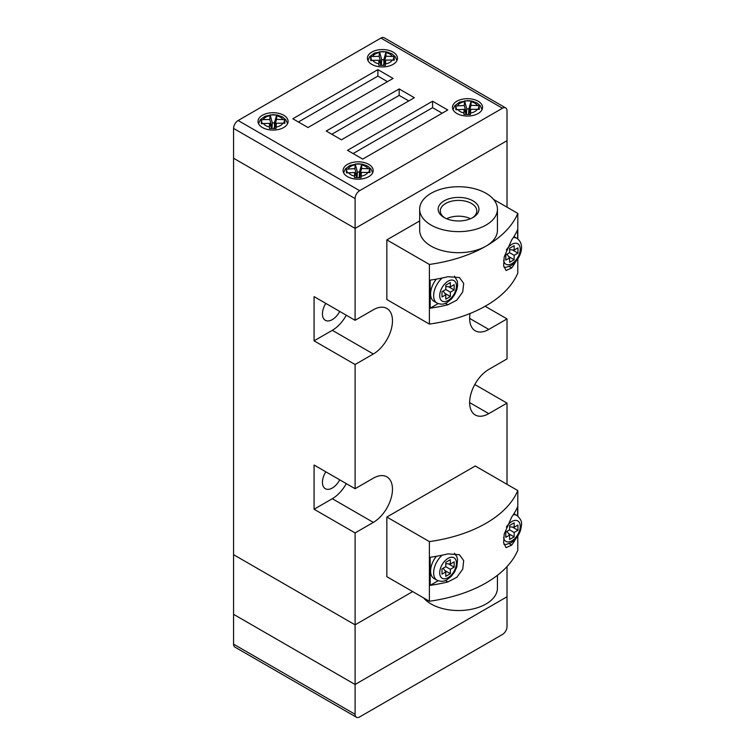 <?xml version="1.0" encoding="UTF-8"?>
<svg xmlns="http://www.w3.org/2000/svg" width="755" height="755" viewBox="0 0 755 755"><rect width="100%" height="100%" fill="white"/><g stroke="black" fill="none" stroke-linecap="round" stroke-linejoin="round"><path stroke-width="1.13" d="M283.701 115.251A15.043 8.682 0 0 0 267.308 113.373A15.043 8.682 0 0 0 258.021 121.395A15.043 8.682 0 0 0 262.429 127.529A15.043 8.682 0 0 0 278.822 129.416A15.043 8.682 0 0 0 288.099 121.395A15.043 8.682 0 0 0 283.701 115.251M393.081 52.104A15.043 8.682 0 0 0 376.688 50.217A15.043 8.682 0 0 0 367.402 58.239A15.043 8.682 0 0 0 371.809 64.383A15.043 8.682 0 0 0 388.202 66.261A15.043 8.682 0 0 0 397.479 58.239A15.043 8.682 0 0 0 393.081 52.104M368.77 164.363A15.043 8.682 0 0 0 352.377 162.485A15.043 8.682 0 0 0 343.1 170.507A15.043 8.682 0 0 0 347.498 176.651A15.043 8.682 0 0 0 363.891 178.529A15.043 8.682 0 0 0 373.178 170.507A15.043 8.682 0 0 0 368.77 164.363M478.151 101.217A15.043 8.682 0 0 0 461.758 99.339A15.043 8.682 0 0 0 452.481 107.361A15.043 8.682 0 0 0 456.879 113.495A15.043 8.682 0 0 0 473.272 115.383A15.043 8.682 0 0 0 482.558 107.361A15.043 8.682 0 0 0 478.151 101.217M361.607 168.507L359.229 176.887L359.484 172.027L357.36 171.998L355.237 164.024L361.739 164.137L361.607 168.507L369.771 168.78L369.969 172.527L361.409 172.395L361.032 177.689L354.539 177.576L354.671 172.508L356.766 177.51M378.784 63.807L378.84 65.308L385.343 65.421L385.512 63.93A10.315 5.955 0 0 0 392.289 60.013L394.27 60.268L394.082 56.512L385.909 56.238L386.041 51.868L379.548 51.765L379.369 52.557A10.315 5.955 0 0 0 372.602 56.465L370.611 56.918L370.809 60.674L372.8 60.353A10.315 5.955 0 0 0 375.15 62.448A10.315 5.955 0 0 0 378.784 63.807L378.972 60.249L372.8 60.353M269.412 126.963L269.459 128.454L275.962 128.567L276.132 127.076A10.315 5.955 0 0 0 282.908 123.169L284.89 123.414L284.701 119.658L276.538 119.384L276.66 115.024L270.167 114.911L269.988 115.704A10.315 5.955 0 0 0 263.221 119.62L261.239 120.064L261.428 123.82L263.419 123.499A10.315 5.955 0 0 0 265.769 125.604A10.315 5.955 0 0 0 269.412 126.963L269.592 123.395L263.419 123.499M470.988 105.351L468.61 113.741L468.864 108.88L466.741 108.843L464.618 100.877L471.12 100.991L470.988 105.351L479.151 105.624L479.34 109.381L470.78 109.249L470.412 114.534L463.919 114.42L464.042 109.362L466.146 114.364M456.7 109.588L455.69 106.03L464.25 105.474L466.486 113.778L466.741 108.843M464.618 100.877L464.25 105.474M455.69 106.03L455.878 109.786L464.042 109.362M282.908 123.169L276.33 123.282L274.31 128.454M276.132 127.076L276.33 123.282M269.988 115.704L269.799 119.507L263.221 119.62M392.289 60.013L385.711 60.126L383.691 65.308M385.512 63.93L385.711 60.126M379.369 52.557L379.17 56.351L372.602 56.465M347.319 172.735L346.309 169.186L354.869 168.62L357.106 176.925L356.53 176.934M355.237 164.024L354.869 168.62M346.309 169.186L346.498 172.933L354.671 172.508M355.095 198.574L233.569 128.407L233.569 158.229L355.095 228.397L507.011 140.685L507.011 110.862A6.446 3.718 120 0 0 505.68 107.918A6.446 3.718 120 0 0 502.452 108.239L380.926 38.071L238.127 120.517L359.654 190.675A6.446 3.718 120 0 0 355.095 198.574L355.095 228.397L507.011 140.685L507.011 207.172M359.654 190.675L502.452 108.239M380.926 38.071A6.446 3.718 -60 0 1 384.144 37.75L505.68 107.918M233.569 128.407A6.446 3.718 -60 0 1 238.127 120.517M377.887 69.639L292.817 118.761L308.002 127.529L393.081 78.416L377.887 69.639L377.887 76.095L298.404 121.989M326.236 131.04L341.43 139.807L414.344 97.706L399.15 88.939L326.236 131.04M447.762 109.985L432.577 101.217L347.498 150.33L362.693 159.107L447.762 109.985M442.175 113.212L432.577 107.672L432.577 101.217M432.577 107.672L353.095 153.558M408.757 100.934L399.15 95.394L331.822 134.267M399.15 95.394L399.15 88.939M387.485 81.644L377.887 76.095M357.36 171.998L357.106 176.925M368.827 172.319L369.771 168.78M361.409 172.395L359.38 177.567M359.484 172.027L361.739 164.137M383.955 64.619L383.795 59.768L381.662 59.73L379.548 51.765M379.17 56.351L381.407 64.666L381.662 59.73M381.407 64.666L380.831 64.675M371.63 60.466L370.611 56.918M378.972 60.249L381.077 65.241M385.909 56.238L383.54 64.628M393.138 60.051L394.082 56.512M383.795 59.768L386.041 51.868M274.575 127.765L274.414 122.914L272.291 122.876L270.167 114.911M269.799 119.507L272.036 127.812L272.291 122.876M272.036 127.812L271.46 127.822M262.249 123.612L261.239 120.064M269.592 123.395L271.696 128.397M276.538 119.384L274.159 127.774M283.757 123.197L284.701 119.658M274.414 122.914L276.66 115.024M465.911 113.788L466.486 113.778M478.208 109.164L479.151 105.624M470.78 109.249L468.761 114.42M468.864 108.88L471.12 100.991M356.435 717.25L234.899 647.082A6.446 3.718 -60 0 1 233.569 644.138L355.095 714.296A6.446 3.718 120 0 0 356.435 717.25A6.446 3.718 120 0 0 359.654 716.929L502.452 634.483A6.446 3.718 120 0 0 507.011 626.593L507.011 596.771L355.095 684.483L233.569 614.315L355.095 684.483L507.011 596.771L507.011 566.58M355.095 714.296L355.095 624.838L412.674 591.599L355.095 624.838L233.569 554.67L233.569 644.138M497.441 575.301L497.441 588.088A38.883 22.452 180 0 1 473.432 608.832A38.883 22.452 180 0 1 431.058 603.962A38.883 22.452 180 0 1 423.564 597.885M445.79 566.684L445.79 562.305L450.348 559.672L450.348 564.051L454.151 561.862L454.151 567.128L450.348 569.317L450.348 573.706L445.79 576.329L445.79 571.95L441.996 574.14L441.996 568.883L445.79 566.684L450.348 569.317M517.6 515.92L517.6 506.803A119.743 69.13 0 0 1 511.711 517.033L504.217 534.021L503.632 542.836L506.086 547.668L511.711 545.101A119.743 69.13 180 0 0 515.656 538.881M430.19 585.342L430.19 557.275A119.743 69.13 0 0 0 447.904 553.877L459.465 554.736L463.693 560.597L462.711 569.185L456.822 577.301L447.904 581.945A119.743 69.13 180 0 1 430.19 585.342L438.136 580.755M436.381 556.284A16.11 9.305 120 0 0 433.936 578.443L436.975 580.199A16.11 9.305 -60 0 1 434.04 569.147A16.11 9.305 -60 0 1 442.166 555.17M517.798 536.059L517.798 550.197A119.743 69.13 180 0 1 486.05 582.917A119.743 69.13 180 0 1 429.387 601.244L386.853 576.688L386.853 517.043L475.263 465.995L517.798 490.552A119.743 69.13 180 0 1 429.387 541.599L386.853 517.043M517.798 516.061L517.798 490.552M429.387 601.244L429.387 541.599M512.352 527.056L517.949 530.284L517.949 525.027L514.155 527.216L509.597 526.811M517.949 530.284L514.155 532.483L514.155 536.862L509.597 539.495L509.597 535.116L505.793 537.305L505.793 532.039L509.597 529.85L509.597 525.461L514.155 522.828L514.155 527.216M508.559 533.634L514.155 536.862M509.597 535.116L506.964 531.369M514.155 532.483L509.597 529.85M445.79 563.645L450.348 564.051M444.752 570.469L450.348 573.706M443.157 568.204L445.79 571.95M448.555 563.891L454.151 567.128M436.381 279.133A16.11 9.305 120 0 0 433.936 301.292L436.975 303.048A16.11 9.305 -60 0 1 434.04 291.987A16.11 9.305 -60 0 1 442.166 278.01M444.119 217.515L444.119 217.515A20.413 11.787 180 0 1 444.119 200.858A20.413 11.787 180 0 1 472.989 200.858A20.413 11.787 180 0 1 472.989 217.515A20.413 11.787 180 0 1 444.119 217.515M472.186 217.959A18.262 10.542 0 0 0 476.811 210.938A18.262 10.542 0 0 0 471.469 203.482A18.262 10.542 0 0 0 451.565 201.198A18.262 10.542 0 0 0 440.288 210.938A18.262 10.542 0 0 0 444.921 217.959M470.488 218.742A18.262 10.542 0 0 0 446.62 218.742M431.058 225.065A38.883 22.452 0 0 0 473.432 229.926A38.883 22.452 0 0 0 497.441 209.182A38.883 22.452 0 0 0 486.05 193.308A38.883 22.452 0 0 0 443.676 188.448A38.883 22.452 0 0 0 419.667 209.182A38.883 22.452 0 0 0 431.058 225.065M419.667 209.182L419.667 230.237A38.883 22.452 0 0 0 431.058 246.111A38.883 22.452 0 0 0 486.05 246.111A38.883 22.452 0 0 0 497.441 230.237L497.441 209.182M509.597 262.334L509.597 257.955L505.793 260.145L505.793 254.879L509.597 252.689L509.597 248.301L514.155 245.677L514.155 250.056L517.949 247.866L517.949 253.133L514.155 255.322L514.155 259.711L509.597 262.334M445.393 303.331L447.904 304.784L456.822 300.141L462.711 292.015L463.693 283.427L459.465 277.576L447.904 276.717A119.743 69.13 0 0 1 430.19 280.114L430.19 308.182L438.136 303.595M515.656 261.721A119.743 69.13 180 0 1 511.711 267.94L506.086 270.507L503.632 265.675L504.227 256.86L511.711 239.882A119.743 69.13 0 0 0 517.6 229.652L517.6 238.759M419.667 220.941L386.853 239.882L429.387 264.439A119.743 69.13 0 0 0 486.05 246.111A119.743 69.13 0 0 0 517.798 213.401L493.543 199.395M386.853 239.882L386.853 299.527L429.387 324.084A119.743 69.13 0 0 0 517.798 273.036L517.798 258.899M429.387 264.439L429.387 324.084M447.904 304.784A119.743 69.13 180 0 1 430.19 308.182M517.798 213.401L517.798 238.901M444.752 293.317L450.348 296.545L450.348 292.157L445.79 289.524L441.996 291.723L441.996 296.979L445.79 294.79L443.157 291.043M445.79 289.524L445.79 285.145L450.348 282.512L450.348 286.9L454.151 284.701L454.151 289.967L450.348 292.157M450.348 296.545L445.79 299.178L445.79 294.79M450.348 286.9L445.79 286.485M448.555 286.74L454.151 289.967M508.559 256.474L514.155 259.711M506.964 254.209L509.597 257.955M509.597 252.689L514.155 255.322M509.597 249.65L514.155 250.056M512.352 249.896L517.949 253.133M325.801 471.8A13.968 8.06 120 0 0 325.311 488.693A13.968 8.06 120 0 0 332.313 488.013A13.968 8.06 120 0 0 339.731 479.84M325.801 303.397A13.968 8.06 120 0 0 325.311 320.29A13.968 8.06 120 0 0 332.313 319.61A13.968 8.06 120 0 0 339.731 311.447M314.08 340.835L332.313 330.312L373.329 353.991L355.095 364.514L314.08 340.835L314.08 296.63L355.095 320.309L355.095 228.397L233.569 158.229L233.569 554.67L355.095 624.838L355.095 532.917L314.08 509.238L332.313 498.715A27.067 15.628 120 0 0 346.29 483.634M355.095 364.514L355.095 488.712L314.08 465.033L314.08 509.238M373.329 353.991A27.067 15.628 120 0 0 391.014 330.143A27.067 15.628 120 0 0 386.862 308.446A27.067 15.628 120 0 0 373.329 309.786L355.095 320.309M332.313 498.715L373.329 522.394A27.067 15.628 120 0 0 391.014 498.536A27.067 15.628 120 0 0 386.862 476.849A27.067 15.628 120 0 0 373.329 478.189L355.095 488.712M373.329 522.394L355.095 532.917M470.072 313.495A27.067 15.628 120 0 0 475.244 330.775A27.067 15.628 120 0 0 488.787 329.435L507.011 318.912L507.011 358.908L488.787 369.431A27.067 15.628 120 0 0 471.101 393.289A27.067 15.628 120 0 0 475.244 414.976A27.067 15.628 120 0 0 488.787 413.636L507.011 403.113L507.011 484.333M474.801 384.512L507.011 403.113M485.135 306.275L507.011 318.912M332.313 330.312A27.067 15.628 120 0 0 346.29 315.231M348.489 172.621A10.315 5.955 0 0 0 350.849 174.716A10.315 5.955 0 0 0 354.482 176.075M367.779 168.393A10.315 5.955 0 0 0 365.429 166.298A10.315 5.955 0 0 0 361.796 164.939M361.211 176.189A10.315 5.955 0 0 0 367.978 172.282M392.09 56.134A10.315 5.955 0 0 0 389.731 54.03A10.315 5.955 0 0 0 386.098 52.671M282.71 119.281A10.315 5.955 0 0 0 280.36 117.185A10.315 5.955 0 0 0 276.717 115.826M477.16 105.247A10.315 5.955 0 0 0 474.81 103.152A10.315 5.955 0 0 0 471.167 101.793M470.591 113.042A10.315 5.955 0 0 0 477.358 109.135M457.87 109.466A10.315 5.955 0 0 0 460.22 111.57A10.315 5.955 0 0 0 463.863 112.929M464.448 101.67A10.315 5.955 0 0 0 457.672 105.587M355.067 164.826A10.315 5.955 0 0 0 348.291 168.733M448.074 577.651A11.816 6.823 120 0 0 456.426 563.173A11.816 6.823 120 0 0 448.074 558.351A11.816 6.823 120 0 0 439.712 572.828A11.816 6.823 120 0 0 448.074 577.651M513.315 514.731A16.11 9.305 -60 0 1 516.892 515.457C523.725 521.573 521.29 524.895 520.629 530.029C518.779 535.663 515.561 539.91 510.984 542.779L506.246 544.421L503.962 544.421M503.632 537.503A11.816 6.823 120 0 0 511.871 540.816A11.816 6.823 120 0 0 520.233 526.339A11.816 6.823 120 0 0 511.871 521.516A11.816 6.823 120 0 0 506.369 527.084M509.2 543.657L511.711 545.101M445.393 580.491L447.904 581.945M503.632 260.343A11.816 6.823 120 0 0 511.871 263.655A11.816 6.823 120 0 0 520.233 249.178A11.816 6.823 120 0 0 511.871 244.356A11.816 6.823 120 0 0 506.369 249.924M448.074 281.19A11.816 6.823 120 0 0 439.712 295.667A11.816 6.823 120 0 0 448.074 300.49A11.816 6.823 120 0 0 456.426 286.022A11.816 6.823 120 0 0 448.074 281.19M509.2 266.496L511.711 267.94M513.315 237.57A16.11 9.305 -60 0 1 516.892 238.297L513.938 236.589M469.638 318.384L488.787 329.435M469.638 402.585L488.787 413.636M372.649 172.791L370.932 168.931L367.581 166.081L362.693 164.25L358.125 163.769L350.103 165.373L345.412 168.837L343.629 172.791M396.951 60.523L395.243 56.672L391.883 53.822L386.994 51.982L382.436 51.5L374.414 53.105L369.724 56.578L367.93 60.523M287.579 123.669L285.862 119.818L282.502 116.968L277.614 115.128L273.055 114.647L265.033 116.251L260.343 119.724L258.55 123.669M482.03 109.635L480.312 105.785L476.952 102.935L472.064 101.094L467.505 100.613L459.484 102.218L454.793 105.691L453 109.635M454.444 553.273L456.784 556.595L457.568 559.578L456.822 566.863L454.689 571.762L451.414 576.207L447.177 579.613C444.119 581.633 440.722 581.822 436.975 580.199M516.892 515.457L513.938 513.749M503.962 267.261L506.246 267.27L510.984 265.618C519.714 260.381 526.433 244.988 516.892 238.297M436.975 303.048C440.722 304.671 444.119 304.473 447.177 302.462L451.509 298.942L454.67 294.639L456.85 289.599L457.634 285.588L457.341 281.171L454.444 276.113"/></g></svg>
